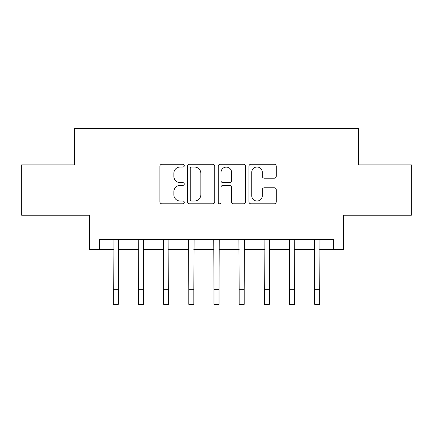 <?xml version="1.0" encoding="UTF-8"?>
<svg xmlns="http://www.w3.org/2000/svg" width="433" height="433" viewBox="0 0 433 433"><rect width="100%" height="100%" fill="white"/><g stroke="black" fill="none" stroke-linecap="round" stroke-linejoin="round"><path stroke-width="0.65" d="M184.279 165.639A1.386 1.386 0 0 0 182.894 164.259L161.888 164.259A1.976 1.976 0 0 0 159.912 166.234L159.912 201.816A1.976 1.976 0 0 0 161.888 203.791L182.894 203.791A1.386 1.386 0 0 0 184.279 202.411A1.386 1.386 0 0 0 182.894 201.026L180.177 201.026A6.327 6.327 0 0 1 173.85 194.698L173.85 191.732A6.327 6.327 0 0 1 180.177 185.411L182.894 185.411A1.386 1.386 0 0 0 184.279 184.025A1.386 1.386 0 0 0 182.894 182.639L180.177 182.639A6.327 6.327 0 0 1 173.85 176.318L173.85 173.352A6.327 6.327 0 0 1 180.177 167.024L182.894 167.024A1.386 1.386 0 0 0 184.279 165.639M274.273 178.196A1.976 1.976 0 0 0 276.249 176.215L276.249 166.234A1.976 1.976 0 0 0 274.273 164.259L250.945 164.259A1.976 1.976 0 0 0 248.97 166.234L248.97 201.816A1.976 1.976 0 0 0 250.945 203.791L274.273 203.791A1.976 1.976 0 0 0 276.249 201.816L276.249 189.757A1.976 1.976 0 0 0 274.273 187.781L264.292 187.781A1.976 1.976 0 0 0 262.311 189.757L262.311 195.738A5.288 5.288 0 0 1 257.023 201.026A5.288 5.288 0 0 1 251.735 195.738L251.735 172.312A5.288 5.288 0 0 1 257.023 167.024A5.288 5.288 0 0 1 262.311 172.312L262.311 176.215A1.976 1.976 0 0 0 264.292 178.196L274.273 178.196M99.693 249.478L99.693 239.411L333.307 239.411L333.307 249.478L343.38 249.478L343.38 215.239L411.35 215.239L411.35 164.892L358.486 164.892L358.486 128.639L74.514 128.639L74.514 164.892L21.65 164.892L21.65 215.239L89.62 215.239L89.62 249.478L113.284 249.478M214.768 166.234A1.976 1.976 0 0 0 212.792 164.259L189.465 164.259A1.976 1.976 0 0 0 187.489 166.234L187.489 201.816A1.976 1.976 0 0 0 189.465 203.791L212.792 203.791A1.976 1.976 0 0 0 214.768 201.816L214.768 166.234M220.208 164.259L243.535 164.259A1.976 1.976 0 0 1 245.511 166.234L245.511 201.816A1.976 1.976 0 0 1 243.535 203.791L233.549 203.791A1.976 1.976 0 0 1 231.574 201.816L231.574 187.386A1.976 1.976 0 0 0 229.598 185.411L222.973 185.411A1.976 1.976 0 0 0 220.998 187.386L220.998 202.411A1.386 1.386 0 0 1 219.612 203.791A1.386 1.386 0 0 1 218.232 202.411L218.232 166.234A1.976 1.976 0 0 1 220.208 164.259M118.317 249.478L138.457 249.478M143.496 249.478L163.636 249.478M168.67 249.478L188.81 249.478M193.843 249.478L213.983 249.478M219.017 249.478L239.157 249.478M244.19 249.478L264.33 249.478M269.364 249.478L289.504 249.478M294.543 249.478L314.683 249.478M319.716 249.478L333.307 249.478M191.64 167.024A1.386 1.386 0 0 0 190.26 168.41L190.26 199.64A1.386 1.386 0 0 0 191.64 201.026L194.509 201.026A6.327 6.327 0 0 0 200.836 194.698L200.836 173.352A6.327 6.327 0 0 0 194.509 167.024L191.64 167.024M231.574 172.41A5.288 5.288 0 0 0 226.286 167.122A5.288 5.288 0 0 0 220.998 172.41L220.998 180.664A1.976 1.976 0 0 0 222.973 182.639L229.598 182.639A1.976 1.976 0 0 0 231.574 180.664L231.574 172.41M113.045 239.411L113.284 289.255L118.317 289.255L118.561 239.411M113.284 289.255L113.284 304.361L118.317 304.361L118.317 289.255M138.219 239.411L138.457 289.255L143.496 289.255L143.734 239.411M138.457 289.255L138.457 304.361L143.496 304.361L143.496 289.255M163.393 239.411L163.636 289.255L168.67 289.255L168.908 239.411M163.636 289.255L163.636 304.361L168.67 304.361L168.67 289.255M188.571 239.411L188.81 289.255L193.843 289.255L194.081 239.411M188.81 289.255L188.81 304.361L193.843 304.361L193.843 289.255M213.745 239.411L213.983 289.255L219.017 289.255L219.255 239.411M213.983 289.255L213.983 304.361L219.017 304.361L219.017 289.255M238.919 239.411L239.157 289.255L244.19 289.255L244.429 239.411M239.157 289.255L239.157 304.361L244.19 304.361L244.19 289.255M264.092 239.411L264.33 289.255L269.364 289.255L269.607 239.411M264.33 289.255L264.33 304.361L269.364 304.361L269.364 289.255M289.266 239.411L289.504 289.255L294.543 289.255L294.781 239.411M289.504 289.255L289.504 304.361L294.543 304.361L294.543 289.255M314.439 239.411L314.683 289.255L319.716 289.255L319.955 239.411M314.683 289.255L314.683 304.361L319.716 304.361L319.716 289.255"/></g></svg>
